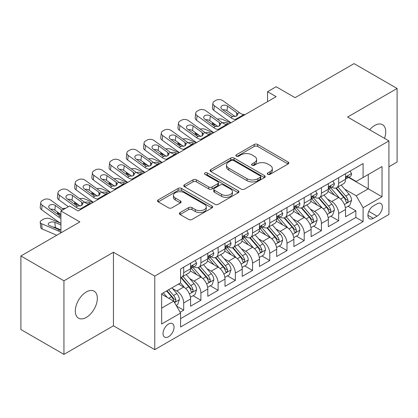 <?xml version="1.0" encoding="UTF-8"?>
<svg xmlns="http://www.w3.org/2000/svg" width="418" height="418" viewBox="0 0 418 418"><rect width="100%" height="100%" fill="white"/><g stroke="black" fill="none" stroke-linecap="round" stroke-linejoin="round"><path stroke-width="0.63" d="M267.76 174.337A1.672 0.967 0 0 0 270.127 174.337L288.08 163.971A2.388 1.379 0 0 0 288.781 162.994A2.388 1.379 0 0 0 288.08 162.017L257.66 144.456A2.388 1.379 0 0 0 254.28 144.456L236.327 154.822A1.672 0.967 0 0 0 235.836 155.506A1.672 0.967 0 0 0 236.327 156.186A1.672 0.967 0 0 0 238.694 156.186L241.014 154.848A7.649 4.415 0 0 1 251.829 154.848L254.369 156.311A7.649 4.415 0 0 1 256.605 159.43A7.649 4.415 0 0 1 254.369 162.555L252.044 163.898A1.672 0.967 0 0 0 251.552 164.577A1.672 0.967 0 0 0 252.044 165.262A1.672 0.967 0 0 0 254.41 165.262L256.73 163.919A7.649 4.415 0 0 1 267.546 163.919L270.085 165.382A7.649 4.415 0 0 1 272.322 168.506A7.649 4.415 0 0 1 270.085 171.631L267.76 172.968A1.672 0.967 0 0 0 267.269 173.653A1.672 0.967 0 0 0 267.76 174.337L267.76 172.968M86.327 317.398A15.581 8.997 120 0 0 96.506 303.667A15.581 8.997 120 0 0 94.118 291.179A15.581 8.997 120 0 0 86.327 291.952A15.581 8.997 120 0 0 76.144 305.683A15.581 8.997 120 0 0 78.537 318.171A15.581 8.997 120 0 0 86.327 317.398M384.508 138.358A15.581 8.997 120 0 0 382.507 124.679A15.581 8.997 120 0 0 374.716 125.452A15.581 8.997 120 0 0 369.664 129.789M168.538 336.736A7.79 4.499 120 0 0 173.627 329.87A7.79 4.499 120 0 0 172.435 323.626A7.79 4.499 120 0 0 168.538 324.013A7.79 4.499 120 0 0 163.448 330.878A7.79 4.499 120 0 0 164.645 337.122A7.79 4.499 120 0 0 168.538 336.736M180.09 212.558A2.388 1.379 0 0 0 179.39 213.535A2.388 1.379 0 0 0 180.09 214.512L188.628 219.44A2.388 1.379 0 0 0 192.003 219.44L211.947 207.924A2.388 1.379 0 0 0 212.647 206.952A2.388 1.379 0 0 0 211.947 205.975L181.527 188.413A2.388 1.379 0 0 0 178.146 188.413L158.208 199.924A2.388 1.379 0 0 0 157.508 200.901A2.388 1.379 0 0 0 158.208 201.878L168.517 207.83A2.388 1.379 0 0 0 171.892 207.83L180.43 202.902A2.388 1.379 0 0 0 181.13 201.925A2.388 1.379 0 0 0 180.43 200.948L175.314 197.996A6.395 3.689 0 0 1 173.444 195.389A6.395 3.689 0 0 1 177.389 191.977A6.395 3.689 0 0 1 184.359 192.776L204.386 204.339A6.395 3.689 0 0 1 206.257 206.952A6.395 3.689 0 0 1 202.312 210.358A6.395 3.689 0 0 1 195.342 209.559L192.003 207.631A2.388 1.379 0 0 0 188.628 207.631L180.09 212.558L180.09 214.512M388.923 166.756L397.1 162.032L397.1 88.475L354.056 63.62L295.087 97.666L276.146 86.735L267.541 91.704L276.146 96.673L78.15 210.986L69.54 206.017L60.929 210.986L60.929 232.857M63.944 280.818L63.944 354.38L113.445 325.8L113.445 252.242L63.944 280.818L20.9 255.968L79.869 221.921L60.929 210.986M113.445 252.242L154.764 276.099L388.923 140.908L388.923 214.465L154.764 349.657L154.764 276.099M397.1 88.475L347.598 117.05L388.923 140.908M241.186 189.093A2.388 1.379 0 0 0 244.567 189.093L264.505 177.582A2.388 1.379 0 0 0 265.205 176.605A2.388 1.379 0 0 0 264.505 175.628L234.085 158.067A2.388 1.379 0 0 0 230.705 158.067L210.766 169.577A2.388 1.379 0 0 0 210.066 170.554A2.388 1.379 0 0 0 210.766 171.532L241.186 189.093M205.604 174.698A1.672 0.967 0 0 1 207.302 174.933L207.302 172.947L238.229 190.801A2.388 1.379 0 0 1 238.929 191.778A2.388 1.379 0 0 1 238.229 192.755L218.285 204.266A2.388 1.379 0 0 1 214.904 204.266L184.484 186.705L184.484 184.751A2.388 1.379 0 0 0 183.784 185.728A2.388 1.379 0 0 0 184.484 186.705M184.484 184.751L193.022 179.824A2.388 1.379 0 0 1 196.397 179.824L208.739 186.945A2.388 1.379 0 0 0 212.114 186.945L217.778 183.68A2.388 1.379 0 0 0 218.478 182.703A2.388 1.379 0 0 0 217.778 181.725L204.935 174.311A1.672 0.967 0 0 1 204.444 173.627A1.672 0.967 0 0 1 205.478 172.738A1.672 0.967 0 0 1 207.302 172.947M63.944 354.38L20.9 329.525L20.9 255.968M180.116 312.256L183.69 310.193L176.548 306.07M172.482 288.514L176.804 291.006A9.739 5.622 60 0 1 183.69 302.935L190.577 298.959L190.577 306.216L200.906 300.255L193.074 295.73M189.699 278.571L194.02 281.068A9.739 5.622 60 0 1 200.906 292.997L207.793 289.021L207.793 296.278L218.123 290.311L210.291 285.792M206.915 268.633L211.236 271.125A9.739 5.622 60 0 1 218.123 283.054L225.015 279.078L225.015 286.335L235.344 280.373L227.507 275.849M224.132 258.69L228.458 261.187A9.739 5.622 60 0 1 235.344 273.116L242.231 269.14L242.231 276.397L252.561 270.43L244.729 265.911M241.348 248.752L245.674 251.244A9.739 5.622 60 0 1 252.561 263.173L259.447 259.197L259.447 266.454L269.777 260.492L261.945 255.968M258.57 238.809L262.891 241.306A9.739 5.622 60 0 1 269.777 253.235L276.664 249.259L276.664 256.516L286.994 250.549L279.161 246.03M275.786 228.871L280.107 231.368A9.739 5.622 60 0 1 286.994 243.297L293.88 239.321L293.88 246.573L304.21 240.611L296.378 236.086M293.002 218.927L297.323 221.425A9.739 5.622 60 0 1 304.21 233.354L311.102 229.377L311.102 236.635L321.432 230.668L313.594 226.148M310.219 208.99L314.545 211.487A9.739 5.622 60 0 1 321.432 223.416L328.318 219.44L328.318 226.692L338.648 220.73L338.648 213.473A9.739 5.622 -120 0 0 331.761 201.544L327.435 199.052M330.81 216.205L338.648 220.73M190.577 298.959A9.739 5.622 -120 0 0 183.69 287.03L178.523 284.052M207.793 289.021A9.739 5.622 -120 0 0 200.906 277.092L190.258 270.942M225.015 279.078A9.739 5.622 -120 0 0 218.123 267.149L207.48 261.004M242.231 269.14A9.739 5.622 -120 0 0 235.344 257.211L224.696 251.061M259.447 259.197A9.739 5.622 -120 0 0 252.561 247.273L241.912 241.123M276.664 249.259A9.739 5.622 -120 0 0 269.777 237.33L259.129 231.185M293.88 239.321A9.739 5.622 -120 0 0 286.994 227.392L276.345 221.242M311.102 229.377A9.739 5.622 -120 0 0 304.21 217.449L293.567 211.304M328.318 219.44A9.739 5.622 -120 0 0 321.432 207.511L310.783 201.361M377.041 203.832L373.253 206.017A7.55 4.358 120 0 0 368.321 212.668A7.55 4.358 120 0 0 369.481 218.719A7.55 4.358 120 0 0 373.253 218.342L377.041 216.158A7.55 4.358 120 0 0 381.974 209.507A7.55 4.358 120 0 0 380.814 203.456A7.55 4.358 120 0 0 377.041 203.832M161.651 308.108L173.705 301.148L180.592 313.077L180.592 326.991L363.096 221.624L363.096 207.709L356.209 195.781L344.657 189.108M180.592 313.077L161.651 324.013L161.651 293.791L180.592 282.855L180.592 268.941L363.096 163.574L363.096 177.488L382.036 166.552L382.036 196.773L363.096 207.709M193.931 266.7L194.02 266.752A9.739 5.622 60 0 0 198.89 267.238L205.776 263.262A9.739 5.622 -120 0 0 207.793 258.799L207.793 253.235M211.147 256.762L211.236 256.814A9.739 5.622 60 0 0 216.106 257.295L222.993 253.318A9.739 5.622 -120 0 0 225.015 248.862L225.015 243.292M228.364 246.819L228.458 246.871A9.739 5.622 60 0 0 233.328 247.357L240.214 243.38A9.739 5.622 -120 0 0 242.231 238.918L242.231 233.354M245.585 236.881L245.674 236.933A9.739 5.622 60 0 0 250.544 237.414L257.431 233.437A9.739 5.622 -120 0 0 259.447 228.98L259.447 223.411M262.802 226.937L262.891 226.99A9.739 5.622 60 0 0 267.76 227.476L274.647 223.499A9.739 5.622 -120 0 0 276.664 219.037L276.664 213.473M280.018 216.999L280.107 217.052A9.739 5.622 60 0 0 284.977 217.532L291.863 213.556A9.739 5.622 -120 0 0 293.88 209.099L293.88 203.535M297.235 207.062L297.323 207.114A9.739 5.622 60 0 0 302.193 207.594L309.08 203.618A9.739 5.622 -120 0 0 311.102 199.161L311.102 193.591M314.451 197.118L314.545 197.171A9.739 5.622 60 0 0 319.415 197.651L326.301 193.675A9.739 5.622 -120 0 0 328.318 189.218L328.318 183.654M180.592 318.641L355.864 217.449L355.864 210.792L345.534 216.754L345.534 209.496A9.739 5.622 -120 0 0 338.648 197.568L327.999 191.423M331.667 187.18L331.761 187.233A9.739 5.622 -120 0 0 336.631 187.713A9.739 5.622 -120 0 0 338.648 183.256L338.648 177.687M336.631 187.713L343.518 183.737A9.739 5.622 -120 0 0 345.534 179.28L345.534 173.71M183.69 267.149L183.69 272.719A9.739 5.622 60 0 1 181.673 277.176A9.739 5.622 60 0 1 180.592 277.568M181.673 277.176L188.56 273.2A9.739 5.622 -120 0 0 190.577 268.743L190.577 263.173M200.906 257.211L200.906 262.776A9.739 5.622 60 0 1 198.89 267.238M218.123 247.268L218.123 252.838A9.739 5.622 60 0 1 216.106 257.295M235.344 237.33L235.344 242.895A9.739 5.622 60 0 1 233.328 247.357M252.561 227.387L252.561 232.957A9.739 5.622 60 0 1 250.544 237.414M269.777 217.449L269.777 223.013A9.739 5.622 60 0 1 267.76 227.476M286.994 207.511L286.994 213.076A9.739 5.622 60 0 1 284.977 217.532M304.21 197.568L304.21 203.138A9.739 5.622 60 0 1 302.193 207.594M321.432 187.63L321.432 193.194A9.739 5.622 60 0 1 319.415 197.651M321.432 223.416L321.432 230.668M304.21 233.354L304.21 240.611M286.994 243.297L286.994 250.549M269.777 253.235L269.777 260.492M252.561 263.173L252.561 270.43M235.344 273.116L235.344 280.373M218.123 283.054L218.123 290.311M200.906 292.997L200.906 300.255M183.69 302.935L183.69 310.193M173.705 301.148L161.651 294.188M356.209 195.781L368.263 188.821L368.263 174.505L382.036 166.552M348.544 177.436L382.036 196.773M348.889 177.237L356.209 181.464L363.096 177.488M113.445 325.8L154.764 349.657M267.541 91.704L267.541 101.642M348.032 206.267L355.864 210.792M355.864 217.449L363.096 221.624M268.429 174.572L270.085 173.616A7.649 4.415 0 0 0 272.322 170.497L272.322 168.506M256.605 159.43L256.605 161.421A7.649 4.415 0 0 1 254.369 164.54L252.712 165.497M288.049 163.987L257.66 146.441A2.388 1.379 0 0 0 254.28 146.441L236.996 156.426M264.474 177.598L234.085 160.052A2.388 1.379 0 0 0 230.705 160.052L210.797 171.547M260.283 177.289A1.672 0.967 0 0 0 260.769 176.605A1.672 0.967 0 0 0 260.283 175.921L233.578 160.507A1.672 0.967 0 0 0 231.211 160.507L228.761 161.923A7.649 4.415 0 0 0 226.525 165.042A7.649 4.415 0 0 0 228.761 168.167L247.017 178.7A7.649 4.415 0 0 0 257.833 178.7L260.283 177.289L260.283 179.275A1.672 0.967 0 0 0 260.769 178.59L260.769 176.605M226.525 165.042L226.525 167.033A7.649 4.415 0 0 0 228.761 170.152L228.761 168.167M260.283 179.275L257.833 180.691A7.649 4.415 0 0 1 247.017 180.691L228.761 170.152M184.516 186.721L193.022 181.814L193.022 179.824M218.478 182.703L218.478 184.693A2.388 1.379 0 0 1 217.778 185.665L212.114 188.936A2.388 1.379 0 0 1 208.739 188.936L196.397 181.814A2.388 1.379 0 0 0 193.022 181.814M207.302 174.933L238.197 192.771M221.54 194.339A6.395 3.689 0 0 0 228.505 195.138A6.395 3.689 0 0 0 232.45 191.726A6.395 3.689 0 0 0 230.579 189.119L223.525 185.043A2.388 1.379 0 0 0 220.145 185.043L214.481 188.314A2.388 1.379 0 0 0 213.781 189.291A2.388 1.379 0 0 0 214.481 190.263L221.54 194.339L221.54 196.324A6.395 3.689 0 0 0 228.505 197.129A6.395 3.689 0 0 0 232.45 193.717L232.45 191.726M213.781 189.291L213.781 191.277A2.388 1.379 0 0 0 214.481 192.254L214.481 190.263M221.54 196.324L214.481 192.254M206.257 206.952L206.257 208.937A6.395 3.689 0 0 1 202.312 212.349A6.395 3.689 0 0 1 195.342 211.55L192.003 209.622A2.388 1.379 0 0 0 188.628 209.622L180.121 214.528M173.444 195.389L173.444 197.374A6.395 3.689 0 0 0 175.314 199.987L175.314 197.996M180.398 202.918L175.314 199.987M211.916 207.945L181.527 190.399A2.388 1.379 0 0 0 178.146 190.399L158.239 201.894M345.388 207.793L349.84 205.222L351.559 200.253A6.453 3.725 -120 0 0 349.046 194.192L341.182 185.085M230.673 122.929L222.402 119.36A4.87 2.435 -5.9 0 0 217.417 119.146M339.604 198.2L330.612 187.786M216.472 125.484L213.791 124.329L213.948 125.813M334.489 195.169L329.269 189.124A15.461 8.924 -120 0 0 328.788 188.586M335.753 188.063L343.711 197.275A6.453 3.725 60 0 1 346.01 201.722L346.48 202.484L347.353 202.364L347.933 201.654L348.074 200.525A6.453 3.725 -120 0 0 345.775 196.084L337.911 186.977M336.218 187.912L344.772 197.813A3.287 1.897 60 0 1 345.597 199.099L348.074 200.525M212.396 122.542A4.87 2.435 -5.9 0 0 212.391 122.84A4.87 2.435 -5.9 0 0 213.791 124.329M222.569 122.861A3.898 1.949 174.1 0 1 227 122.908L229.121 123.822M236.442 119.595L235.271 119.496A12.174 7.028 60 0 1 230.82 117.641L214.335 105.717L213.791 110.336A4.87 3.14 -173.3 0 1 212.401 107.787L212.94 103.168A4.87 3.14 6.7 0 0 214.335 105.717M230.987 122.746A18.261 10.544 60 0 1 230.281 122.26L213.791 110.336M350.096 171.077L351.559 173.611A6.453 3.725 60 0 1 350.221 176.464L346.95 178.355A6.453 3.725 -120 0 0 348.074 176.871L347.938 176.297L347.133 176.459L346.01 178.063A6.453 3.725 60 0 1 345.534 178.982M245.052 114.626L243.882 114.527A12.174 7.028 60 0 1 239.43 112.672L222.94 100.748A4.87 3.14 6.7 0 0 216.08 100.268L214.361 101.26A4.87 3.14 6.7 0 0 212.94 103.168M236.75 116.016L236.609 112.651L237.764 114.443L236.625 116.089L232.674 116.57L231.102 115.828L222.031 109.27A3.898 2.513 -173.3 0 1 220.918 107.227A3.898 2.513 -173.3 0 1 222.052 105.702A3.898 2.513 -173.3 0 1 227.544 106.088L227 110.707L235.182 116.627M227 110.707A3.898 2.513 6.7 0 0 222.836 109.856M236.609 112.651L227.544 106.088M345.749 178.658L345.775 178.658A6.453 3.725 -120 0 0 346.95 178.355M328.172 217.731L332.618 215.165L334.343 210.191A6.453 3.725 -120 0 0 331.829 204.136L323.96 195.028M213.457 132.867L205.186 129.298A4.87 2.435 -5.9 0 0 200.201 129.089M322.388 208.138L313.395 197.73M199.25 135.427L196.575 134.272L196.732 135.756M317.272 205.107L312.053 199.067A15.461 8.924 -120 0 0 311.572 198.529M318.537 198.001L326.489 207.213A6.453 3.725 60 0 1 328.794 211.66L329.264 212.428L330.131 212.302L330.716 211.592L330.857 210.468A6.453 3.725 -120 0 0 328.558 206.022L320.69 196.915M319.002 197.855L327.55 207.751A3.287 1.897 60 0 1 328.381 209.037L330.857 210.468M195.18 132.48A4.87 2.435 -5.9 0 0 195.175 132.783A4.87 2.435 -5.9 0 0 196.575 134.272M205.353 132.804A3.898 1.949 174.1 0 1 209.784 132.851L211.905 133.765M310.955 227.674L315.402 225.103L317.126 220.134A6.453 3.725 -120 0 0 314.613 214.073L306.744 204.966M196.235 142.81L187.969 139.241A4.87 2.435 -5.9 0 0 182.985 139.027M305.171 218.081L296.179 207.668M182.034 145.365L179.359 144.21L179.51 145.694M300.051 215.045L294.836 209.005A15.461 8.924 -120 0 0 294.356 208.467M301.315 207.945L309.273 217.156A6.453 3.725 60 0 1 311.577 221.603L312.042 222.366L312.915 222.245L313.5 221.535L313.641 220.406A6.453 3.725 -120 0 0 311.342 215.965L303.473 206.858M301.786 207.793L310.334 217.694A3.287 1.897 60 0 1 311.164 218.98L313.641 220.406M177.964 142.423A4.87 2.435 -5.9 0 0 177.958 142.721A4.87 2.435 -5.9 0 0 179.359 144.21M188.137 142.742A3.898 1.949 174.1 0 1 192.567 142.789L194.689 143.703M293.739 237.612L298.186 235.047L299.905 230.072A6.453 3.725 -120 0 0 297.397 224.017L289.528 214.909M179.019 152.748L170.748 149.179A4.87 2.435 -5.9 0 0 165.768 148.97M287.95 228.019L278.963 217.611M164.817 155.308L162.142 154.153L162.294 155.637M282.834 224.988L277.615 218.948A15.461 8.924 -120 0 0 277.139 218.41M284.099 217.882L292.057 227.094A6.453 3.725 60 0 1 294.356 231.541L294.826 232.309L295.698 232.183L296.284 231.473L296.425 230.349A6.453 3.725 -120 0 0 294.126 225.903L286.257 216.796M284.569 217.731L293.117 227.632A3.287 1.897 60 0 1 293.948 228.918L296.425 230.349M160.747 152.361A4.87 2.435 -5.9 0 0 160.742 152.664A4.87 2.435 -5.9 0 0 162.142 154.153M170.915 152.685A3.898 1.949 174.1 0 1 175.351 152.727L177.472 153.646M276.517 247.555L280.969 244.985L282.688 240.016A6.453 3.725 -120 0 0 280.175 233.955L272.311 224.847M161.803 162.691L153.531 159.122A4.87 2.435 -5.9 0 0 148.552 158.908M270.733 237.962L261.741 227.549M147.601 165.246L144.926 164.091L145.077 165.575M265.618 234.926L260.398 228.886A15.461 8.924 -120 0 0 259.923 228.348M266.883 227.826L274.84 237.037A6.453 3.725 60 0 1 277.139 241.484L277.609 242.247L278.482 242.121L279.067 241.416L279.208 240.287A6.453 3.725 -120 0 0 276.904 235.846L269.04 226.734M267.353 227.674L275.901 237.57A3.287 1.897 60 0 1 276.726 238.861L279.208 240.287M143.531 162.304A4.87 2.435 -5.9 0 0 143.526 162.602A4.87 2.435 -5.9 0 0 144.926 164.091M153.699 162.623A3.898 1.949 174.1 0 1 158.135 162.67L160.256 163.584M219.225 129.538L218.055 129.439A12.174 7.028 60 0 1 213.603 127.584L197.118 115.661L196.575 120.279A4.87 3.14 -173.3 0 1 195.185 117.724L195.723 113.106A4.87 3.14 6.7 0 0 197.118 115.661M213.765 132.689A18.261 10.544 60 0 1 213.065 132.203L196.575 120.279M332.88 181.015L334.343 183.554A6.453 3.725 60 0 1 333.005 186.407L329.734 188.293A6.453 3.725 -120 0 0 330.857 186.809L330.722 186.235L329.917 186.397L328.794 188.001A6.453 3.725 60 0 1 328.318 188.92M227.836 124.569L226.66 124.465A12.174 7.028 60 0 1 222.209 122.61L205.724 110.686A4.87 3.14 6.7 0 0 198.863 110.206L197.144 111.198A4.87 3.14 6.7 0 0 195.723 113.106M219.534 125.954L219.393 122.589L220.547 124.386L219.408 126.032L215.458 126.513L213.885 125.771L204.815 119.214A3.898 2.513 -173.3 0 1 203.702 117.171A3.898 2.513 -173.3 0 1 204.836 115.645A3.898 2.513 -173.3 0 1 210.322 116.032L209.784 120.65L217.966 126.565M209.784 120.65A3.898 2.513 6.7 0 0 205.619 119.794M219.393 122.589L210.322 116.032M328.532 188.596L328.558 188.596A6.453 3.725 -120 0 0 329.734 188.293M202.009 139.476L200.839 139.377A12.174 7.028 60 0 1 196.387 137.522L179.897 125.599L179.359 130.217A4.87 3.14 -173.3 0 1 177.964 127.668L178.507 123.044A4.87 3.14 6.7 0 0 179.897 125.599M196.549 142.627A18.261 10.544 60 0 1 195.843 142.141L179.359 130.217M315.663 190.958L317.126 193.492A6.453 3.725 60 0 1 315.789 196.345L312.518 198.236A6.453 3.725 -120 0 0 313.641 196.747L313.505 196.178L312.701 196.34L311.577 197.944A6.453 3.725 60 0 1 311.102 198.858M210.615 134.507L209.444 134.408A12.174 7.028 60 0 1 204.992 132.553L188.508 120.63A4.87 3.14 6.7 0 0 181.647 120.144L179.928 121.142A4.87 3.14 6.7 0 0 178.507 123.044M202.312 135.897L202.176 132.527L203.326 134.324L202.187 135.97L198.242 136.451L196.664 135.709L187.598 129.152A3.898 2.513 -173.3 0 1 186.48 127.109A3.898 2.513 -173.3 0 1 187.619 125.583A3.898 2.513 -173.3 0 1 193.106 125.97L192.567 130.588L200.75 136.508M192.567 130.588A3.898 2.513 6.7 0 0 188.403 129.737M202.176 132.527L193.106 125.97M311.316 198.54L311.342 198.54A6.453 3.725 -120 0 0 312.518 198.236M184.793 149.419L183.617 149.315A12.174 7.028 60 0 1 179.165 147.465L162.68 135.542L162.142 140.161A4.87 3.14 -173.3 0 1 160.747 137.606L161.285 132.987A4.87 3.14 6.7 0 0 162.68 135.542M179.332 152.57A18.261 10.544 60 0 1 178.627 152.084L162.142 140.161M298.447 200.896L299.905 203.43A6.453 3.725 60 0 1 298.572 206.288L295.301 208.174A6.453 3.725 -120 0 0 296.425 206.691L296.289 206.116L295.479 206.278L294.356 207.882A6.453 3.725 60 0 1 293.88 208.801M193.398 144.445L192.228 144.346A12.174 7.028 60 0 1 187.776 142.491L171.291 130.568A4.87 3.14 6.7 0 0 164.431 130.087L162.706 131.08A4.87 3.14 6.7 0 0 161.285 132.987M185.096 145.835L184.96 142.47L186.109 144.267L184.97 145.908L181.02 146.394L179.447 145.652L170.382 139.095A3.898 2.513 -173.3 0 1 169.264 137.052A3.898 2.513 -173.3 0 1 170.403 135.526A3.898 2.513 -173.3 0 1 175.889 135.913L175.351 140.532L183.533 146.446M175.351 140.532A3.898 2.513 6.7 0 0 171.187 139.675M184.96 142.47L175.889 135.913M294.1 208.477L294.126 208.477A6.453 3.725 -120 0 0 295.301 208.174M167.571 159.357L166.401 159.258A12.174 7.028 60 0 1 161.949 157.403L145.464 145.48L144.926 150.099A4.87 3.14 -173.3 0 1 143.531 147.549L144.069 142.925A4.87 3.14 6.7 0 0 145.464 145.48M162.116 162.508A18.261 10.544 60 0 1 161.411 162.022L144.926 150.099M281.225 210.839L282.688 213.373A6.453 3.725 60 0 1 281.356 216.226L278.085 218.118A6.453 3.725 -120 0 0 279.208 216.629L279.072 216.059L278.263 216.221L277.139 217.825A6.453 3.725 60 0 1 276.664 218.739M176.182 154.388L175.011 154.289A12.174 7.028 60 0 1 170.56 152.434L154.075 140.511A4.87 3.14 6.7 0 0 147.214 140.025L145.49 141.023A4.87 3.14 6.7 0 0 144.069 142.925M167.879 155.773L167.738 152.408L168.893 154.205L167.754 155.851L163.804 156.332L162.231 155.59L153.16 149.033A3.898 2.513 -173.3 0 1 152.047 146.99A3.898 2.513 -173.3 0 1 153.187 145.464A3.898 2.513 -173.3 0 1 158.673 145.851L158.135 150.47L166.312 156.389M158.135 150.47A3.898 2.513 6.7 0 0 153.97 149.613M167.738 152.408L158.673 145.851M276.878 218.421L276.904 218.421A6.453 3.725 -120 0 0 278.085 218.118M259.301 257.493L263.753 254.923L265.472 249.954A6.453 3.725 -120 0 0 262.959 243.898L255.095 234.785M144.586 172.629L136.315 169.06A4.87 2.435 -5.9 0 0 131.33 168.846M253.517 247.9L244.525 237.492M130.385 175.189L127.704 174.034L127.861 175.518M248.402 244.87L243.182 238.83A15.461 8.924 -120 0 0 242.701 238.291M249.666 237.764L257.624 246.975A6.453 3.725 60 0 1 259.923 251.422L260.393 252.185L261.266 252.064L261.846 251.354L261.987 250.23A6.453 3.725 -120 0 0 259.688 245.784L251.824 236.677M250.131 237.612L258.685 247.513A3.287 1.897 60 0 1 259.51 248.799L261.987 250.23M126.314 172.242A4.87 2.435 -5.9 0 0 126.304 172.545A4.87 2.435 -5.9 0 0 127.704 174.034M136.482 172.566A3.898 1.949 174.1 0 1 140.913 172.608L143.034 173.522M150.355 169.3L149.184 169.196A12.174 7.028 60 0 1 144.732 167.346L128.248 155.423L127.704 160.042A4.87 3.14 -173.3 0 1 126.314 157.487L126.853 152.868A4.87 3.14 6.7 0 0 128.248 155.423M144.9 172.451A18.261 10.544 60 0 1 144.194 171.965L127.704 160.042M264.009 220.777L265.472 223.311A6.453 3.725 60 0 1 264.134 226.169L260.863 228.056A6.453 3.725 -120 0 0 261.987 226.572L261.851 225.997L261.046 226.159L259.923 227.763A6.453 3.725 60 0 1 259.447 228.683M158.965 164.326L157.795 164.227A12.174 7.028 60 0 1 153.343 162.372L136.853 150.449A4.87 3.14 6.7 0 0 129.993 149.968L128.274 150.961A4.87 3.14 6.7 0 0 126.853 152.868M150.663 165.716L150.522 162.351L151.677 164.149L150.537 165.789L146.587 166.275L145.015 165.533L135.944 158.971A3.898 2.513 -173.3 0 1 134.831 156.933A3.898 2.513 -173.3 0 1 135.965 155.407A3.898 2.513 -173.3 0 1 141.456 155.794L140.913 160.413L149.095 166.327M140.913 160.413A3.898 2.513 6.7 0 0 136.749 159.556M150.522 162.351L141.456 155.794M259.662 228.359L259.688 228.359A6.453 3.725 -120 0 0 260.863 228.056M242.085 267.436L246.536 264.866L248.255 259.897A6.453 3.725 -120 0 0 245.742 253.836L237.873 244.729M127.37 182.572L119.099 179.003A4.87 2.435 -5.9 0 0 114.114 178.789M236.301 257.838L227.308 247.43M113.163 185.127L110.488 183.972L110.645 185.456M231.185 254.808L225.966 248.767A15.461 8.924 -120 0 0 225.485 248.229M232.45 247.707L240.402 256.918A6.453 3.725 60 0 1 242.706 261.365L243.177 262.128L244.044 262.002L244.629 261.297L244.77 260.168A6.453 3.725 -120 0 0 242.471 255.727L234.602 246.615M232.915 247.555L241.468 257.451A3.287 1.897 60 0 1 242.294 258.737L244.77 260.168M109.093 182.185A4.87 2.435 -5.9 0 0 109.088 182.483A4.87 2.435 -5.9 0 0 110.488 183.972M119.266 182.504A3.898 1.949 174.1 0 1 123.697 182.551L125.818 183.465M133.138 179.238L131.968 179.139A12.174 7.028 60 0 1 127.516 177.284L111.031 165.361L110.488 169.98A4.87 3.14 -173.3 0 1 109.098 167.425L109.636 162.806A4.87 3.14 6.7 0 0 111.031 165.361M127.678 182.389A18.261 10.544 60 0 1 126.978 181.903L110.488 169.98M246.792 230.72L248.255 233.254A6.453 3.725 60 0 1 246.918 236.107L243.647 237.999A6.453 3.725 -120 0 0 244.77 236.51L244.634 235.94L243.83 236.097L242.706 237.706A6.453 3.725 60 0 1 242.231 238.621M141.749 174.269L140.573 174.17A12.174 7.028 60 0 1 136.127 172.315L119.637 160.392A4.87 3.14 6.7 0 0 112.776 159.906L111.057 160.904A4.87 3.14 6.7 0 0 109.636 162.806M133.446 175.654L133.305 172.289L134.46 174.087L133.321 175.732L129.371 176.213L127.798 175.471L118.728 168.914A3.898 2.513 -173.3 0 1 117.615 166.871A3.898 2.513 -173.3 0 1 118.749 165.345A3.898 2.513 -173.3 0 1 124.235 165.732L123.697 170.351L131.879 176.271M123.697 170.351A3.898 2.513 6.7 0 0 119.532 169.494M133.305 172.289L124.235 165.732M242.445 238.302L242.471 238.302A6.453 3.725 -120 0 0 243.647 237.999M224.868 277.374L229.315 274.804L231.039 269.835A6.453 3.725 -120 0 0 228.526 263.779L220.657 254.666M110.148 192.51L101.882 188.941A4.87 2.435 -5.9 0 0 96.898 188.727M219.084 267.781L210.092 257.373M95.947 195.065L93.271 193.915L93.423 195.399M213.964 264.751L208.749 258.711A15.461 8.924 -120 0 0 208.268 258.167M215.228 257.645L223.186 266.856A6.453 3.725 60 0 1 225.49 271.303L225.955 272.066L226.828 271.946L227.413 271.235L227.554 270.112A6.453 3.725 -120 0 0 225.255 265.665L217.386 256.558M215.698 257.493L224.247 267.395A3.287 1.897 60 0 1 225.077 268.68L227.554 270.112M91.876 192.123A4.87 2.435 -5.9 0 0 91.871 192.421A4.87 2.435 -5.9 0 0 93.271 193.915M102.049 192.447A3.898 1.949 174.1 0 1 106.48 192.489L108.602 193.403M115.922 189.182L114.751 189.077A12.174 7.028 60 0 1 110.3 187.227L93.81 175.299L93.271 179.923A4.87 3.14 -173.3 0 1 91.876 177.368L92.42 172.749A4.87 3.14 6.7 0 0 93.81 175.299M110.462 192.332A18.261 10.544 60 0 1 109.756 191.846L93.271 179.923M229.576 240.658L231.039 243.192A6.453 3.725 60 0 1 229.701 246.05L226.431 247.937A6.453 3.725 -120 0 0 227.554 246.453L227.418 245.878L226.613 246.04L225.49 247.644A6.453 3.725 60 0 1 225.015 248.564M124.533 184.207L123.357 184.108A12.174 7.028 60 0 1 118.905 182.253L102.42 170.33A4.87 3.14 6.7 0 0 95.56 169.849L93.841 170.842A4.87 3.14 6.7 0 0 92.42 172.749M116.225 185.597L116.089 182.232L117.239 184.03L116.105 185.67L112.155 186.156L110.577 185.414L101.511 178.852A3.898 2.513 -173.3 0 1 100.393 176.814A3.898 2.513 -173.3 0 1 101.532 175.288A3.898 2.513 -173.3 0 1 107.018 175.675L106.48 180.294L114.663 186.209M106.48 180.294A3.898 2.513 6.7 0 0 102.316 179.437M116.089 182.232L107.018 175.675M225.229 248.24L225.255 248.24A6.453 3.725 -120 0 0 226.431 247.937M207.652 287.312L212.098 284.747L213.817 279.773A6.453 3.725 -120 0 0 211.309 273.717L203.441 264.61M92.932 202.453L84.661 198.884A4.87 2.435 -5.9 0 0 79.681 198.67M201.863 277.719L192.876 267.311M78.73 205.008L76.055 203.853L76.207 205.337M196.747 274.689L191.528 268.649A15.461 8.924 -120 0 0 191.052 268.11M198.012 267.588L205.969 276.8A6.453 3.725 60 0 1 208.268 281.241L208.739 282.009L209.611 281.884L210.197 281.178L210.338 280.05A6.453 3.725 -120 0 0 208.039 275.603L200.17 266.496M198.482 267.436L207.03 277.333A3.287 1.897 60 0 1 207.861 278.618L210.338 280.05M74.66 202.061A4.87 2.435 -5.9 0 0 74.655 202.364A4.87 2.435 -5.9 0 0 76.055 203.853M84.828 202.385A3.898 1.949 174.1 0 1 89.264 202.432L91.385 203.347M98.705 199.12L97.535 199.02A12.174 7.028 60 0 1 93.083 197.165L76.593 185.242L76.055 189.861A4.87 3.14 -173.3 0 1 74.66 187.306L75.198 182.687A4.87 3.14 6.7 0 0 76.593 185.242M93.245 202.27A18.261 10.544 60 0 1 92.54 201.784L76.055 189.861M212.36 250.601L213.817 253.136A6.453 3.725 60 0 1 212.485 255.988L209.214 257.88A6.453 3.725 -120 0 0 210.338 256.391L210.202 255.821L209.392 255.978L208.268 257.587A6.453 3.725 60 0 1 207.793 258.502M107.311 194.151L106.141 194.051A12.174 7.028 60 0 1 101.689 192.196L85.204 180.273A4.87 3.14 6.7 0 0 78.344 179.787L76.619 180.785A4.87 3.14 6.7 0 0 75.198 182.687M99.009 195.535L98.873 192.17L100.022 193.968L98.883 195.614L94.933 196.094L93.36 195.352L84.295 188.795A3.898 2.513 -173.3 0 1 83.177 186.752A3.898 2.513 -173.3 0 1 84.316 185.226A3.898 2.513 -173.3 0 1 89.802 185.613L89.264 190.232L97.446 196.152M89.264 190.232A3.898 2.513 6.7 0 0 85.1 189.375M98.873 192.17L89.802 185.613M208.012 258.183L208.039 258.183A6.453 3.725 -120 0 0 209.214 257.88M190.43 297.255L194.882 294.685L196.601 289.716A6.453 3.725 -120 0 0 194.088 283.655L186.224 274.548M184.646 287.662L180.529 282.892M60.929 214.695L58.839 213.791L58.99 215.28M179.531 284.632L178.862 283.853M180.795 277.526L188.753 286.738A6.453 3.725 60 0 1 191.052 291.184L191.522 291.947L192.395 291.827L192.98 291.116L193.121 289.993A6.453 3.725 -120 0 0 190.817 285.546L182.953 276.439M181.266 277.374L189.814 287.276A3.287 1.897 60 0 1 190.639 288.561L193.121 289.993M57.444 212.004A4.87 2.435 -5.9 0 0 57.438 212.302A4.87 2.435 -5.9 0 0 58.839 213.791M65.469 208.368A4.87 2.435 -5.9 0 0 62.465 208.608M81.489 209.057L80.313 208.958A12.174 7.028 60 0 1 75.862 207.103L59.377 195.18L58.839 199.799A4.87 3.14 -173.3 0 1 57.444 197.249L57.982 192.63A4.87 3.14 6.7 0 0 59.377 195.18M68.369 206.696L58.839 199.799M195.138 260.539L196.601 263.074A6.453 3.725 60 0 1 195.269 265.932L191.998 267.818A6.453 3.725 -120 0 0 193.121 266.334L192.985 265.759L192.175 265.921L191.052 267.525A6.453 3.725 60 0 1 190.577 268.445M90.095 204.089L88.924 203.989A12.174 7.028 60 0 1 84.473 202.134L67.988 190.211A4.87 3.14 6.7 0 0 61.127 189.73L59.403 190.723A4.87 3.14 6.7 0 0 57.982 192.63M81.792 205.478L81.651 202.113L82.806 203.911L81.667 205.551L77.717 206.037L76.144 205.295L67.073 198.733A3.898 2.513 -173.3 0 1 65.96 196.69A3.898 2.513 -173.3 0 1 67.099 195.169A3.898 2.513 -173.3 0 1 72.586 195.556L72.048 200.175L80.225 206.09M72.048 200.175A3.898 2.513 6.7 0 0 67.883 199.318M81.651 202.113L72.586 195.556M190.791 268.121L190.817 268.121A6.453 3.725 -120 0 0 191.998 267.818M176.203 305.469L177.666 304.628L179.385 299.654A6.453 3.725 -120 0 0 176.871 293.598L171.918 287.861M60.929 223.379L50.228 218.766A4.87 2.435 -5.9 0 0 43.367 219.278L41.648 220.27A4.87 2.435 -5.9 0 0 40.217 222.245A4.87 2.435 -5.9 0 0 41.622 223.734L42.161 228.975A4.87 2.435 174.1 0 1 40.76 227.486L40.217 222.245M167.299 297.449L163.313 292.835M60.929 232.424A18.261 10.544 -120 0 0 58.107 230.846L41.622 223.734M56.749 235.271L42.161 228.975M162.315 294.57L161.651 293.807M166.583 290.944L171.537 296.681A6.453 3.725 60 0 1 173.836 301.122L174.306 301.89L175.179 301.765L175.759 301.059L175.9 299.931A6.453 3.725 -120 0 0 173.601 295.484L168.647 289.752M166.981 290.714L172.597 297.214A3.287 1.897 60 0 1 173.423 298.499L175.9 299.931M60.929 230.151L59.142 229.728L49.319 225.49A3.898 1.949 174.1 0 1 48.201 224.299A3.898 1.949 174.1 0 1 49.34 222.721A3.898 1.949 174.1 0 1 54.826 222.313L60.929 224.947M60.929 229.952L55.369 227.554A3.898 1.949 -5.9 0 0 53.196 227.162M60.929 218.348A12.174 7.028 60 0 1 58.645 217.046L42.161 205.123L41.622 209.742A4.87 3.14 -173.3 0 1 40.227 207.187L40.765 202.568A4.87 3.14 6.7 0 0 42.161 205.123M60.929 223.348A18.261 10.544 60 0 1 58.107 221.665L41.622 209.742M63.609 209.439L50.766 200.154A4.87 3.14 6.7 0 0 43.906 199.668L42.187 200.661A4.87 3.14 6.7 0 0 40.765 202.568M58.645 217.046L60.5 215.975L58.928 215.233L49.857 208.676A3.898 2.513 -173.3 0 1 48.744 206.633A3.898 2.513 -173.3 0 1 49.878 205.107A3.898 2.513 -173.3 0 1 55.369 205.494L54.826 210.113L60.929 214.528M54.826 210.113A3.898 2.513 6.7 0 0 50.662 209.256M62.063 210.332L55.369 205.494M176.804 291.006L183.69 287.03M194.02 281.068L200.906 277.092M211.236 271.125L218.123 267.149M228.458 261.187L235.344 257.211M245.674 251.244L252.561 247.273M262.891 241.306L269.777 237.33M280.107 231.368L286.994 227.392M297.323 221.425L304.21 217.449M314.545 211.487L321.432 207.511M331.761 201.544L338.648 197.568M338.648 183.256L345.534 179.28M183.69 272.719L190.577 268.743M200.906 262.776L207.793 258.799M218.123 252.838L225.015 248.862M235.344 242.895L242.231 238.918M252.561 232.957L259.447 228.98M269.777 223.013L276.664 219.037M286.994 213.076L293.88 209.099M304.21 203.138L311.102 199.161M321.432 193.194L328.318 189.218M338.648 213.473L345.534 209.496M368.786 211.393L377.041 216.158M367.918 215.265L373.253 218.342M270.085 173.616L270.085 171.631M252.044 165.262L252.044 163.898M254.369 164.54L254.369 162.555M236.327 156.186L236.327 154.822M254.28 146.441L254.28 144.456M257.66 146.441L257.66 144.456M288.08 163.971L288.08 162.017M210.766 171.532L210.766 169.577M230.705 160.052L230.705 158.067M234.085 160.052L234.085 158.067M264.505 177.582L264.505 175.628M247.017 180.691L247.017 178.7M257.833 180.691L257.833 178.7M196.397 181.814L196.397 179.824M208.739 188.936L208.739 186.945M212.114 188.936L212.114 186.945M217.778 185.665L217.778 183.68M238.229 192.755L238.229 190.801M188.628 209.622L188.628 207.631M192.003 209.622L192.003 207.631M195.342 211.55L195.342 209.559M180.43 202.902L180.43 200.948M158.208 201.878L158.208 199.924M178.146 190.399L178.146 188.413M181.527 190.399L181.527 188.413M211.947 207.924L211.947 205.975M344.406 204.48L351.517 200.379M345.775 196.084L349.046 194.192M340.633 199.052L343.711 197.275M227 122.908L227.167 124.512M351.517 173.538L345.534 176.992M232.674 116.57L230.82 117.641M239.43 112.672L237.576 113.743M243.882 114.527L235.271 119.496M347.243 176.386L348.074 176.871M327.19 214.424L334.301 210.317M328.558 206.022L331.829 204.136M323.412 208.995L326.489 207.213M209.784 132.851L209.951 134.45M309.968 224.361L317.084 220.26M311.342 215.965L314.613 214.073M306.195 218.933L309.273 217.156M192.567 142.789L192.735 144.393M292.752 234.305L299.863 230.198M294.126 225.903L297.397 224.017M288.979 228.871L292.057 227.094M175.351 152.727L175.513 154.331M275.535 244.243L282.646 240.141M276.904 235.846L280.175 233.955M271.763 238.814L274.84 237.037M158.135 162.67L158.297 164.269M334.301 183.476L328.318 186.93M215.458 126.513L213.603 127.584M222.209 122.61L220.359 123.681M226.66 124.465L218.055 129.439M330.027 186.329L330.857 186.809M317.084 193.419L311.102 196.873M198.242 136.451L196.387 137.522M204.992 132.553L203.138 133.624M209.444 134.408L200.839 139.377M312.81 196.267L313.641 196.747M299.863 203.357L293.88 206.811M181.02 146.394L179.165 147.465M187.776 142.491L185.921 143.562M192.228 144.346L183.617 149.315M295.589 206.21L296.425 206.691M282.646 213.3L276.664 216.754M163.804 156.332L161.949 157.403M170.56 152.434L168.705 153.505M175.011 154.289L166.401 159.258M278.372 216.148L279.208 216.629M258.319 254.186L265.43 250.079M259.688 245.784L262.959 243.898M254.546 248.752L257.624 246.975M140.913 172.608L141.08 174.212M265.43 223.238L259.447 226.692M146.587 166.275L144.732 167.346M153.343 162.372L151.488 163.443M157.795 164.227L149.184 169.196M261.156 226.091L261.987 226.572M241.102 264.124L248.214 260.017M242.471 255.727L245.742 253.836M237.33 258.695L240.402 256.918M123.697 182.551L123.864 184.15M248.214 233.181L242.231 236.635M129.371 176.213L127.516 177.284M136.127 172.315L134.272 173.386M140.573 174.17L131.968 179.139M243.94 236.029L244.77 236.51M223.881 274.067L230.997 269.96M225.255 265.665L228.526 263.779M220.108 268.633L223.186 266.856M106.48 192.489L106.647 194.093M230.997 243.119L225.015 246.573M112.155 186.156L110.3 187.227M118.905 182.253L117.05 183.324M123.357 184.108L114.751 189.077M226.723 245.972L227.554 246.453M206.664 284.005L213.776 279.898M208.039 275.603L211.309 273.717M202.892 278.576L205.969 276.8M89.264 202.432L89.426 204.031M213.776 253.062L207.793 256.516M94.933 196.094L93.083 197.165M101.689 192.196L99.834 193.268M106.141 194.051L97.535 199.02M209.502 255.91L210.338 256.391M189.448 293.948L196.559 289.841M190.817 285.546L194.088 283.655M185.676 288.514L188.753 286.738M196.559 263L190.577 266.454M77.717 206.037L75.862 207.103M84.473 202.134L82.618 203.205M88.924 203.989L80.313 208.958M192.285 265.853L193.121 266.334M174.52 302.564L179.343 299.779M173.601 295.484L176.871 293.598M58.107 230.846L59.706 229.926M168.752 298.285L171.537 296.681M54.826 222.313L55.369 227.554M212.391 122.84L212.6 124.841M195.175 132.783L195.384 134.784M177.958 142.721L178.162 144.722M160.742 152.664L160.946 154.66M143.526 162.602L143.729 164.603M126.304 172.545L126.513 174.541M109.088 182.483L109.297 184.484M91.871 192.421L92.075 194.422M74.655 202.364L74.859 204.365M57.438 212.302L57.642 214.303"/></g></svg>
